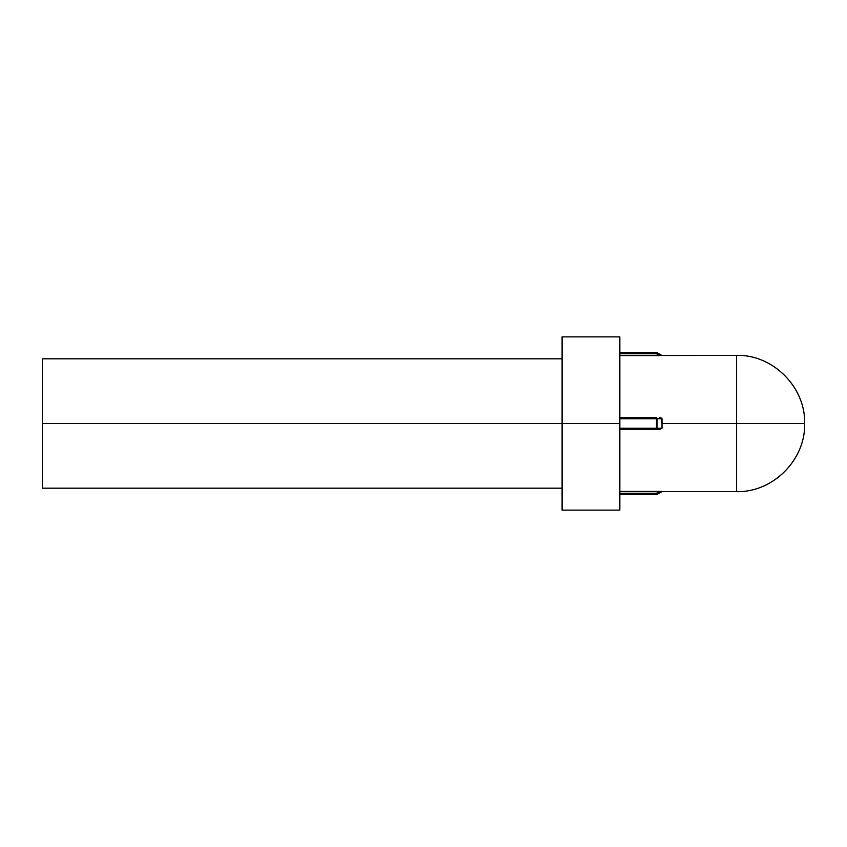 <?xml version="1.0" encoding="UTF-8"?>
<svg xmlns="http://www.w3.org/2000/svg" width="847" height="847" viewBox="0 0 847 847"><rect width="100%" height="100%" fill="white"/><g stroke="black" fill="none" stroke-linecap="round" stroke-linejoin="round"><path stroke-width="1.27" d="M562.101 510.127L562.101 336.873L562.101 423.5L42.35 423.5L42.35 488.179L42.35 423.5L562.101 423.5L562.101 510.127L619.845 510.127L619.845 423.5L562.101 423.5L619.845 423.5L619.845 510.127M656.51 418.799L656.51 423.5L657.071 423.5L657.071 418.81L619.845 418.799L657.071 418.81L657.071 428.19L662.015 428.19L659.792 429.27L662.015 428.19L662.015 423.5L662.015 428.19L657.071 428.19L656.51 429.27L659.792 429.27L656.51 429.27L656.51 417.73L619.845 417.73L656.51 417.73L657.071 418.81A1.154 0.561 90 0 0 656.51 417.73A1.154 0.561 90 0 1 657.071 418.81L662.015 418.81L662.015 423.5L736.509 423.5L736.509 491.641L736.509 423.5L662.015 423.5L661.698 418.238L662.015 418.81L657.071 418.81L656.51 417.73L657.071 418.81M619.845 352.468L656.51 352.627A1.154 1.154 0 0 1 657.071 352.765A1.154 1.154 180 0 0 656.51 352.627L656.51 353.771L657.071 352.765L661.698 355.56L657.071 352.765L656.51 353.771L619.845 353.771L656.51 353.771L656.51 352.627L619.845 352.627L656.51 352.468L662.015 355.518L736.509 355.359C772.909 354.417 805.592 387.079 804.65 423.5L736.509 423.5L736.509 355.359L736.509 423.5L804.65 423.5C805.592 459.921 772.909 492.583 736.509 491.641L736.509 423.5M661.698 491.44L659.792 491.398L662.015 491.641L657.071 494.383L661.698 491.44M659.792 491.398L619.845 491.398L659.792 491.398L656.51 493.229L619.845 493.229L656.51 493.229L657.071 494.235L656.51 493.229L656.51 494.373L619.845 494.373L656.51 494.373L656.51 493.229L659.792 491.398L656.51 493.229L657.071 494.235A1.154 1.154 180 0 1 656.51 494.373A1.154 1.154 -0 0 0 657.071 494.235M619.845 336.873L619.845 423.5L619.845 336.873L562.101 336.873M661.115 417.931L659.792 417.73L662.015 418.81M659.792 355.602L656.51 353.771L659.792 355.602L619.845 355.602L662.015 355.518M736.509 491.641L662.015 491.641L656.51 494.532L619.845 494.532M619.845 429.27L656.51 429.27L657.071 428.19L619.845 428.201L657.071 428.19L657.071 423.5L656.51 423.5L656.51 429.27L619.845 429.27M659.792 417.73L660.332 417.751M660.332 491.398L661.115 491.419M656.51 429.27A1.154 0.561 90 0 0 657.071 428.19L656.51 428.201M42.35 358.821L42.35 423.5L42.35 358.821L562.101 358.821M562.101 488.179L42.35 488.179"/></g></svg>
